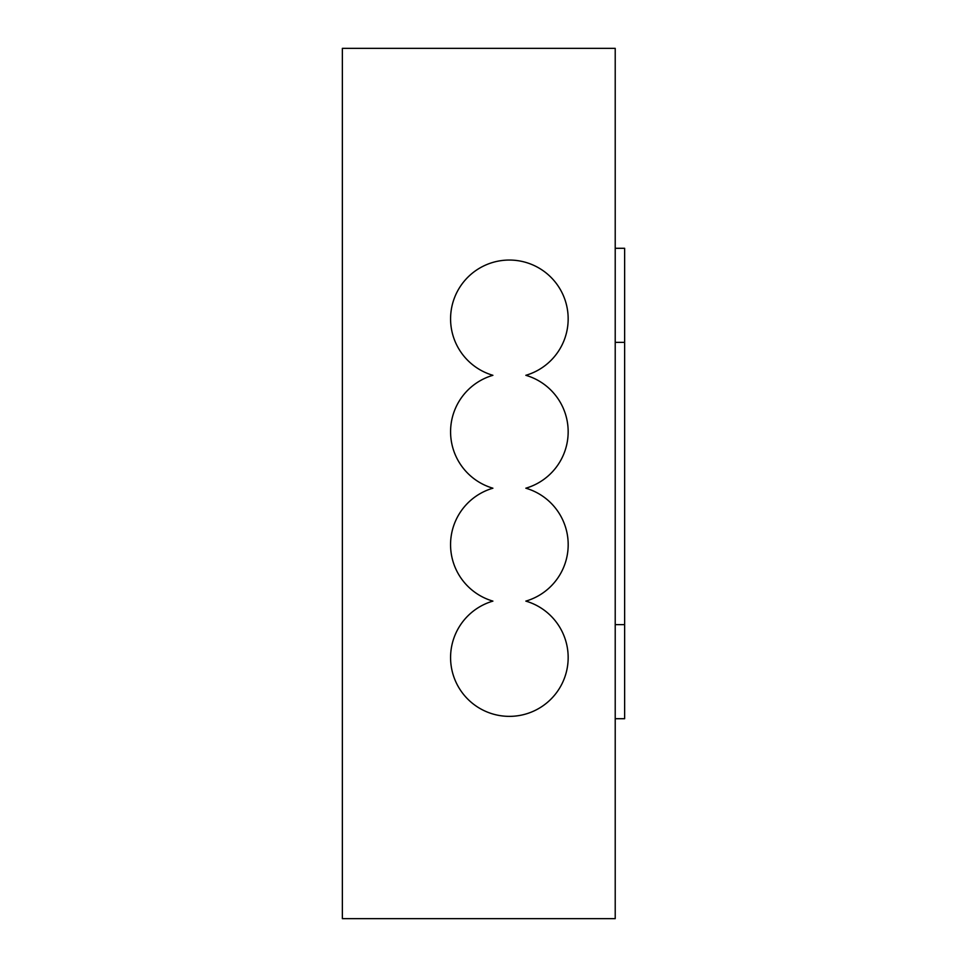 <?xml version="1.0" encoding="UTF-8"?>
<svg xmlns="http://www.w3.org/2000/svg" width="967" height="967" viewBox="0 0 967 967"><rect width="100%" height="100%" fill="white"/><g stroke="black" fill="none" stroke-linecap="round" stroke-linejoin="round"><path stroke-width="1.45" d="M525.843 375.305A58.806 58.806 0 0 0 509.379 260.05A58.806 58.806 0 0 0 492.904 375.305A58.806 58.806 0 0 0 492.904 488.202A58.806 58.806 0 0 0 492.904 601.111A58.806 58.806 0 0 0 509.379 716.366A58.806 58.806 0 0 0 525.843 601.111A58.806 58.806 0 0 0 525.843 488.202A58.806 58.806 0 0 0 525.843 375.305M615.217 718.711L624.634 718.711L624.634 248.289L615.217 248.289L624.634 248.289M342.366 918.65L615.217 918.65L615.217 48.35L342.366 48.35L342.366 918.65M615.217 342.366L624.634 342.366M615.217 624.634L624.634 624.634"/></g></svg>
